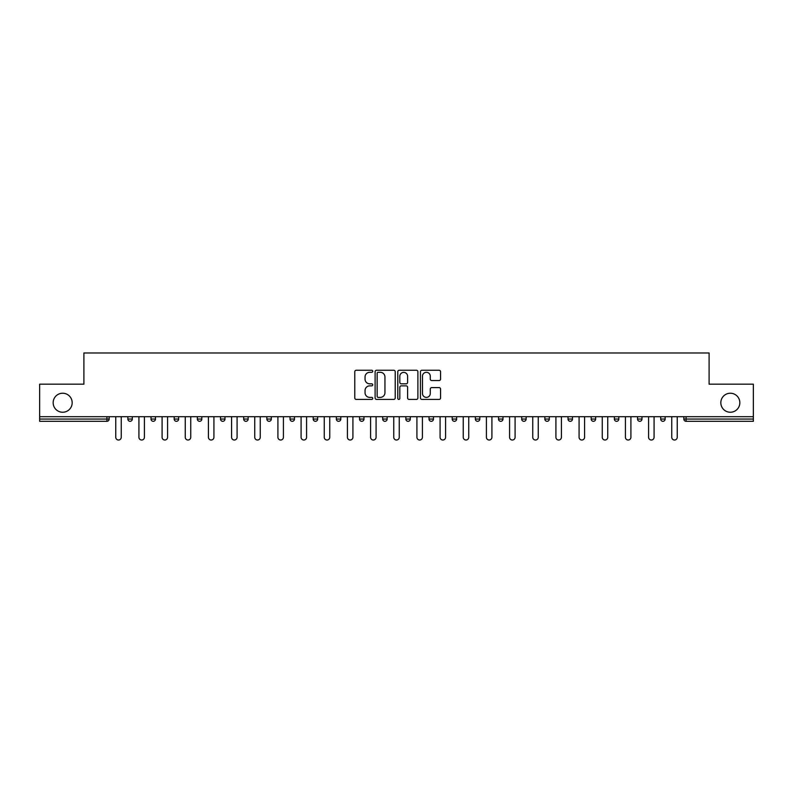 <?xml version="1.0" encoding="UTF-8"?>
<svg xmlns="http://www.w3.org/2000/svg" width="793" height="793" viewBox="0 0 793 793"><rect width="100%" height="100%" fill="white"/><g stroke="black" fill="none" stroke-linecap="round" stroke-linejoin="round"><path stroke-width="1.19" d="M720.827 402.735A9.506 9.506 0 0 0 730.333 412.241A9.506 9.506 0 0 0 739.839 402.735A9.506 9.506 0 0 0 730.333 393.229A9.506 9.506 0 0 0 720.827 402.735M53.161 402.735A9.506 9.506 0 0 0 62.667 412.241A9.506 9.506 0 0 0 72.173 402.735A9.506 9.506 0 0 0 62.667 393.229A9.506 9.506 0 0 0 53.161 402.735M372.74 371.283A1.021 1.021 0 0 0 371.719 370.262L356.235 370.262A1.457 1.457 0 0 0 354.778 371.729L354.778 397.957A1.457 1.457 0 0 0 356.235 399.414L371.719 399.414A1.021 1.021 0 0 0 372.74 398.403A1.021 1.021 0 0 0 371.719 397.382L369.716 397.382A4.669 4.669 0 0 1 365.048 392.713L365.048 390.523A4.669 4.669 0 0 1 369.716 385.864L371.719 385.864A1.021 1.021 0 0 0 372.74 384.843A1.021 1.021 0 0 0 371.719 383.822L369.716 383.822A4.669 4.669 0 0 1 365.048 379.153L365.048 376.972A4.669 4.669 0 0 1 369.716 372.304L371.719 372.304A1.021 1.021 0 0 0 372.74 371.283M439.104 380.541A1.457 1.457 0 0 0 440.561 379.084L440.561 371.729A1.457 1.457 0 0 0 439.104 370.262L421.896 370.262A1.457 1.457 0 0 0 420.439 371.729L420.439 397.957A1.457 1.457 0 0 0 421.896 399.414L439.104 399.414A1.457 1.457 0 0 0 440.561 397.957L440.561 389.066A1.457 1.457 0 0 0 439.104 387.608L431.739 387.608A1.457 1.457 0 0 0 430.282 389.066L430.282 393.477A3.896 3.896 0 0 1 426.386 397.382A3.896 3.896 0 0 1 422.481 393.477L422.481 376.209A3.896 3.896 0 0 1 426.386 372.304A3.896 3.896 0 0 1 430.282 376.209L430.282 379.084A1.457 1.457 0 0 0 431.739 380.541L439.104 380.541M39.65 416.692L39.65 384.179L83.899 384.179L83.899 352.984L709.101 352.984L709.101 384.179L753.35 384.179L753.35 416.692L39.65 416.692L39.65 419.071L106.926 419.071L106.926 416.692M395.221 371.729A1.457 1.457 0 0 0 393.764 370.262L376.566 370.262A1.457 1.457 0 0 0 375.109 371.729L375.109 397.957A1.457 1.457 0 0 0 376.566 399.414L393.764 399.414A1.457 1.457 0 0 0 395.221 397.957L395.221 371.729M399.236 370.262L416.434 370.262A1.457 1.457 0 0 1 417.891 371.729L417.891 397.957A1.457 1.457 0 0 1 416.434 399.414L409.069 399.414A1.457 1.457 0 0 1 407.612 397.957L407.612 387.321A1.457 1.457 0 0 0 406.155 385.864L401.278 385.864A1.457 1.457 0 0 0 399.821 387.321L399.821 398.403A1.021 1.021 0 0 1 398.8 399.414A1.021 1.021 0 0 1 397.779 398.403L397.779 371.729A1.457 1.457 0 0 1 399.236 370.262M106.926 421.301A2.23 2.23 0 0 0 109.147 419.071L106.926 419.071L106.926 421.301A2.23 2.23 0 0 0 109.147 419.071L109.147 416.692L109.147 419.071A2.23 2.23 0 0 1 106.926 421.301L39.65 421.301L39.65 419.071M753.35 416.692L753.35 421.301L686.074 421.301A2.23 2.23 0 0 1 683.853 419.071L683.853 416.692M127.861 416.692L127.861 419.071L127.861 416.692M130.092 421.301A2.23 2.23 0 0 1 127.861 419.071A2.23 2.23 0 0 0 130.092 421.301A2.23 2.23 0 0 0 132.312 419.071L132.312 416.692L132.312 419.071A2.23 2.23 0 0 1 130.092 421.301A2.23 2.23 0 0 1 127.861 419.071L132.312 419.071A2.23 2.23 0 0 1 130.092 421.301M151.027 416.692L151.027 419.071L151.027 416.692M155.478 416.692L155.478 419.071L155.478 416.692M174.192 416.692L174.192 419.071L174.192 416.692M178.643 416.692L178.643 419.071L178.643 416.692M197.358 416.692L197.358 419.071L197.358 416.692M201.819 416.692L201.819 419.071L201.819 416.692M220.523 416.692L220.523 419.071L220.523 416.692M224.984 416.692L224.984 419.071L224.984 416.692M248.15 416.692L248.15 419.071L243.689 419.071A2.23 2.23 0 0 0 245.919 421.301A2.23 2.23 0 0 1 243.689 419.071L243.689 416.692M266.854 416.692L266.854 419.071L266.854 416.692M271.315 416.692L271.315 419.071L271.315 416.692M290.02 416.692L290.02 419.071L290.02 416.692M294.481 416.692L294.481 419.071L294.481 416.692M313.195 416.692L313.195 419.071L313.195 416.692M317.646 416.692L317.646 419.071L317.646 416.692M336.361 416.692L336.361 419.071L336.361 416.692M340.812 416.692L340.812 419.071L340.812 416.692M359.526 416.692L359.526 419.071L359.526 416.692M363.977 416.692L363.977 419.071A2.23 2.23 0 0 1 361.747 421.301A2.23 2.23 0 0 1 359.526 419.071L363.977 419.071A2.23 2.23 0 0 1 361.747 421.301M382.692 416.692L382.692 419.071L382.692 416.692M387.143 416.692L387.143 419.071L387.143 416.692M405.857 416.692L405.857 419.071L405.857 416.692M410.308 416.692L410.308 419.071L410.308 416.692M433.474 416.692L433.474 419.071A2.23 2.23 0 0 1 431.253 421.301A2.23 2.23 0 0 1 429.023 419.071L429.023 416.692M456.639 416.692L456.639 419.071A2.23 2.23 0 0 1 454.419 421.301A2.23 2.23 0 0 1 452.188 419.071L452.188 416.692M479.805 416.692L479.805 419.071A2.23 2.23 0 0 1 477.584 421.301A2.23 2.23 0 0 1 475.354 419.071L475.354 416.692M502.98 416.692L502.98 419.071A2.23 2.23 0 0 1 500.75 421.301A2.23 2.23 0 0 1 498.519 419.071L498.519 416.692M523.915 421.301A2.23 2.23 0 0 0 526.146 419.071L526.146 416.692L526.146 419.071A2.23 2.23 0 0 1 523.915 421.301A2.23 2.23 0 0 1 521.685 419.071L521.685 416.692M549.311 416.692L549.311 419.071A2.23 2.23 0 0 1 547.081 421.301A2.23 2.23 0 0 1 544.85 419.071L544.85 416.692M568.016 416.692L568.016 419.071L568.016 416.692M572.477 416.692L572.477 419.071A2.23 2.23 0 0 1 570.246 421.301A2.23 2.23 0 0 1 568.016 419.071L572.477 419.071A2.23 2.23 0 0 1 570.246 421.301M595.642 416.692L595.642 419.071A2.23 2.23 0 0 1 593.412 421.301A2.23 2.23 0 0 1 591.181 419.071L591.181 416.692M614.357 416.692L614.357 419.071L614.357 416.692M618.808 416.692L618.808 419.071A2.23 2.23 0 0 1 616.577 421.301A2.23 2.23 0 0 1 614.357 419.071L618.808 419.071A2.23 2.23 0 0 1 616.577 421.301A2.23 2.23 0 0 0 618.808 419.071M637.522 419.071A2.23 2.23 0 0 0 639.743 421.301A2.23 2.23 0 0 0 641.973 419.071L641.973 416.692L641.973 419.071L637.522 419.071A2.23 2.23 0 0 0 639.743 421.301A2.23 2.23 0 0 1 637.522 419.071L637.522 416.692M660.688 416.692L660.688 419.071L660.688 416.692M665.139 416.692L665.139 419.071L665.139 416.692M153.257 421.301A2.23 2.23 0 0 1 151.027 419.071A2.23 2.23 0 0 0 153.257 421.301A2.23 2.23 0 0 0 155.478 419.071A2.23 2.23 0 0 1 153.257 421.301A2.23 2.23 0 0 1 151.027 419.071L155.478 419.071A2.23 2.23 0 0 1 153.257 421.301M176.423 421.301A2.23 2.23 0 0 1 174.192 419.071A2.23 2.23 0 0 0 176.423 421.301A2.23 2.23 0 0 0 178.643 419.071A2.23 2.23 0 0 1 176.423 421.301A2.23 2.23 0 0 1 174.192 419.071L178.643 419.071A2.23 2.23 0 0 1 176.423 421.301M199.588 421.301A2.23 2.23 0 0 1 197.358 419.071A2.23 2.23 0 0 0 199.588 421.301A2.23 2.23 0 0 0 201.819 419.071A2.23 2.23 0 0 1 199.588 421.301A2.23 2.23 0 0 1 197.358 419.071L201.819 419.071A2.23 2.23 0 0 1 199.588 421.301M222.754 421.301A2.23 2.23 0 0 1 220.523 419.071A2.23 2.23 0 0 0 222.754 421.301A2.23 2.23 0 0 0 224.984 419.071A2.23 2.23 0 0 1 222.754 421.301A2.23 2.23 0 0 1 220.523 419.071L224.984 419.071A2.23 2.23 0 0 1 222.754 421.301M245.919 421.301A2.23 2.23 0 0 0 248.15 419.071A2.23 2.23 0 0 1 245.919 421.301A2.23 2.23 0 0 1 243.689 419.071M269.085 421.301A2.23 2.23 0 0 1 266.854 419.071L271.315 419.071A2.23 2.23 0 0 1 269.085 421.301A2.23 2.23 0 0 0 271.315 419.071A2.23 2.23 0 0 1 269.085 421.301M292.25 421.301A2.23 2.23 0 0 1 290.02 419.071L294.481 419.071A2.23 2.23 0 0 1 292.25 421.301A2.23 2.23 0 0 0 294.481 419.071M315.416 421.301A2.23 2.23 0 0 1 313.195 419.071L317.646 419.071A2.23 2.23 0 0 1 315.416 421.301A2.23 2.23 0 0 0 317.646 419.071M338.581 421.301A2.23 2.23 0 0 1 336.361 419.071A2.23 2.23 0 0 0 338.581 421.301A2.23 2.23 0 0 0 340.812 419.071A2.23 2.23 0 0 1 338.581 421.301A2.23 2.23 0 0 1 336.361 419.071L340.812 419.071A2.23 2.23 0 0 1 338.581 421.301M384.912 421.301A2.23 2.23 0 0 1 382.692 419.071L387.143 419.071A2.23 2.23 0 0 1 384.912 421.301A2.23 2.23 0 0 0 387.143 419.071M408.088 421.301A2.23 2.23 0 0 1 405.857 419.071A2.23 2.23 0 0 0 408.088 421.301A2.23 2.23 0 0 0 410.308 419.071A2.23 2.23 0 0 1 408.088 421.301A2.23 2.23 0 0 1 405.857 419.071L410.308 419.071M662.908 421.301A2.23 2.23 0 0 1 660.688 419.071L665.139 419.071A2.23 2.23 0 0 1 662.908 421.301A2.23 2.23 0 0 0 665.139 419.071A2.23 2.23 0 0 1 662.908 421.301M378.172 372.304A1.021 1.021 0 0 0 377.151 373.325L377.151 396.361A1.021 1.021 0 0 0 378.172 397.382L380.283 397.382A4.669 4.669 0 0 0 384.952 392.713L384.952 376.972A4.669 4.669 0 0 0 380.283 372.304L378.172 372.304M407.612 376.279A3.896 3.896 0 0 0 403.716 372.383A3.896 3.896 0 0 0 399.821 376.279L399.821 382.365A1.457 1.457 0 0 0 401.278 383.822L406.155 383.822A1.457 1.457 0 0 0 407.612 382.365L407.612 376.279M115.758 416.692L115.758 437.26A2.746 2.746 0 0 0 118.504 440.016A2.746 2.746 0 0 0 121.25 437.26L121.25 416.692M138.924 416.692L138.924 437.26A2.746 2.746 0 0 0 141.669 440.016A2.746 2.746 0 0 0 144.415 437.26L144.415 416.692M162.089 416.692L162.089 437.26A2.746 2.746 0 0 0 164.835 440.016A2.746 2.746 0 0 0 167.581 437.26L167.581 416.692M185.255 416.692L185.255 437.26A2.746 2.746 0 0 0 188 440.016A2.746 2.746 0 0 0 190.746 437.26L190.746 416.692M208.42 416.692L208.42 437.26A2.746 2.746 0 0 0 211.166 440.016A2.746 2.746 0 0 0 213.922 437.26L213.922 416.692M231.586 416.692L231.586 437.26A2.746 2.746 0 0 0 234.332 440.016A2.746 2.746 0 0 0 237.087 437.26L237.087 416.692M254.751 416.692L254.751 437.26A2.746 2.746 0 0 0 257.507 440.016A2.746 2.746 0 0 0 260.253 437.26L260.253 416.692M277.917 416.692L277.917 437.26A2.746 2.746 0 0 0 280.672 440.016A2.746 2.746 0 0 0 283.418 437.26L283.418 416.692M301.092 416.692L301.092 437.26A2.746 2.746 0 0 0 303.838 440.016A2.746 2.746 0 0 0 306.584 437.26L306.584 416.692M324.258 416.692L324.258 437.26A2.746 2.746 0 0 0 327.003 440.016A2.746 2.746 0 0 0 329.749 437.26L329.749 416.692M347.423 416.692L347.423 437.26A2.746 2.746 0 0 0 350.169 440.016A2.746 2.746 0 0 0 352.915 437.26L352.915 416.692M370.589 416.692L370.589 437.26A2.746 2.746 0 0 0 373.334 440.016A2.746 2.746 0 0 0 376.08 437.26L376.08 416.692M393.754 416.692L393.754 437.26A2.746 2.746 0 0 0 396.5 440.016A2.746 2.746 0 0 0 399.246 437.26L399.246 416.692M416.92 416.692L416.92 437.26A2.746 2.746 0 0 0 419.666 440.016A2.746 2.746 0 0 0 422.411 437.26L422.411 416.692M440.085 416.692L440.085 437.26A2.746 2.746 0 0 0 442.831 440.016A2.746 2.746 0 0 0 445.577 437.26L445.577 416.692M463.251 416.692L463.251 437.26A2.746 2.746 0 0 0 465.997 440.016A2.746 2.746 0 0 0 468.742 437.26L468.742 416.692M486.416 416.692L486.416 437.26A2.746 2.746 0 0 0 489.162 440.016A2.746 2.746 0 0 0 491.908 437.26L491.908 416.692M509.582 416.692L509.582 437.26A2.746 2.746 0 0 0 512.328 440.016A2.746 2.746 0 0 0 515.083 437.26L515.083 416.692M532.747 416.692L532.747 437.26A2.746 2.746 0 0 0 535.493 440.016A2.746 2.746 0 0 0 538.249 437.26L538.249 416.692M555.913 416.692L555.913 437.26A2.746 2.746 0 0 0 558.668 440.016A2.746 2.746 0 0 0 561.414 437.26L561.414 416.692M579.078 416.692L579.078 437.26A2.746 2.746 0 0 0 581.834 440.016A2.746 2.746 0 0 0 584.58 437.26L584.58 416.692M602.254 416.692L602.254 437.26A2.746 2.746 0 0 0 605 440.016A2.746 2.746 0 0 0 607.745 437.26L607.745 416.692M625.419 416.692L625.419 437.26A2.746 2.746 0 0 0 628.165 440.016A2.746 2.746 0 0 0 630.911 437.26L630.911 416.692M648.585 416.692L648.585 437.26A2.746 2.746 0 0 0 651.331 440.016A2.746 2.746 0 0 0 654.076 437.26L654.076 416.692M671.75 416.692L671.75 437.26A2.746 2.746 0 0 0 674.496 440.016A2.746 2.746 0 0 0 677.242 437.26L677.242 416.692M686.074 416.692L686.074 419.071L753.35 419.071M683.853 419.071L686.074 419.071L686.074 421.301M431.253 421.301A2.23 2.23 0 0 0 433.474 419.071L429.023 419.071M454.419 421.301A2.23 2.23 0 0 0 456.639 419.071L452.188 419.071M477.584 421.301A2.23 2.23 0 0 0 479.805 419.071L475.354 419.071M500.75 421.301A2.23 2.23 0 0 0 502.98 419.071L498.519 419.071M526.146 419.071L521.685 419.071M547.081 421.301A2.23 2.23 0 0 0 549.311 419.071L544.85 419.071M593.412 421.301A2.23 2.23 0 0 0 595.642 419.071L591.181 419.071M639.743 421.301A2.23 2.23 0 0 0 641.973 419.071"/></g></svg>
